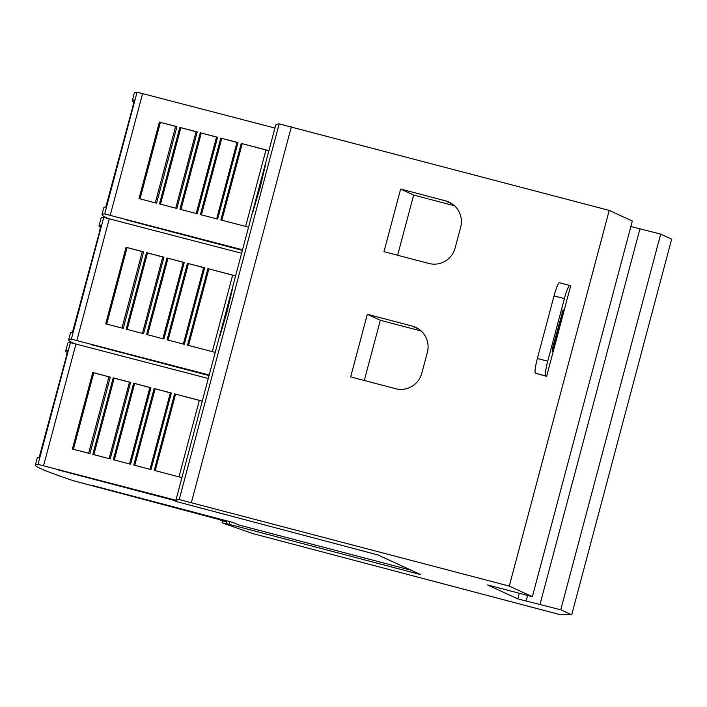 <?xml version="1.0" encoding="UTF-8"?>
<svg xmlns="http://www.w3.org/2000/svg" width="707" height="707" viewBox="0 0 707 707"><rect width="100%" height="100%" fill="white"/><g stroke="black" fill="none" stroke-linecap="round" stroke-linejoin="round"><path stroke-width="1.06" d="M58.23 469.651L175.857 500.362M92.343 485.47L233.451 522.606L238.648 524.93L411.253 570.275M92.272 485.736L224.331 520.9L224.508 520.246M175.893 500.229L38.037 464.366A720.079 16.199 14.9 0 0 35.35 465.029A720.079 16.199 14.9 0 0 40.608 468.591A720.079 16.199 14.9 0 0 73.899 480.884L215.874 518.602L226.673 522.058M181.911 477.623L154.232 470.394L174.594 393.87L202.246 401.187M91.548 344.433L209.184 375.134M74.217 343.496A720.079 16.199 14.9 0 1 73.935 343.363A720.079 16.199 14.9 0 1 68.667 339.802A720.079 16.199 14.9 0 1 71.354 339.148L209.21 375.01M215.228 352.395L187.549 345.175L207.911 268.642L235.564 275.96M124.865 219.205L242.501 249.916M107.544 218.269A720.079 16.199 14.9 0 1 107.252 218.136A720.079 16.199 14.9 0 1 101.994 214.583A720.079 16.199 14.9 0 1 104.671 213.921L242.536 249.783M248.546 227.177L220.867 219.948L241.228 143.424L268.89 150.741M219.674 336.868L232.647 288.164L226.965 312.14L219.674 336.868M253 211.64L265.956 162.946L260.291 186.913L252.982 211.64M570.673 285.875L546.608 376.31L535.393 373.19A14.405 1.856 104.7 0 1 537.382 358.493L554.041 295.88A14.405 1.856 104.7 0 1 559.414 282.738A14.405 1.856 104.7 0 1 559.458 282.756L569.736 285.46A14.405 1.856 -75.3 0 1 569.815 285.478L570.673 285.875M546.608 376.31L545.751 375.921A14.405 1.856 -75.3 0 1 547.739 361.215L564.398 298.601A14.405 1.856 -75.3 0 1 569.771 285.46L559.414 282.738M552.414 348.533L563.126 309.728L562.896 312.75L553.272 348.922L552.194 351.556L552.414 348.533M509.261 586.085L532.353 596.717L632.314 221.035L609.222 210.403L279.168 123.893A1656.192 37.259 -165.1 0 0 275.659 125.289L175.698 500.963A1656.192 37.259 14.9 0 1 179.207 499.566L509.261 586.085L609.222 210.403M532.353 596.717L487.468 584.91L517.824 598.891L519.309 593.288M367.322 314.279L412.19 326.077A21.599 21.413 114.7 0 1 427.355 352.395L421.796 373.269A21.599 21.413 114.7 0 1 395.522 388.691L350.663 376.893L367.322 314.279L380.331 320.271L421.195 331.017M364.308 380.481L380.331 320.271M400.639 189.052L445.507 200.85A21.599 21.413 114.7 0 1 460.672 227.168L455.114 248.042A21.599 21.413 114.7 0 1 428.849 263.464L383.981 251.665L400.639 189.052L413.648 195.044L454.513 205.79M397.626 255.254L413.648 195.044M67.236 352.554A720.079 16.199 14.9 0 1 65.707 350.937A720.079 16.199 14.9 0 1 67.448 350.31L66.14 357.238L39.168 457.429A720.079 16.199 -165.1 0 0 37.197 458.074L35.35 465.029M100.553 227.336A720.079 16.199 14.9 0 1 99.024 225.71A720.079 16.199 14.9 0 1 100.765 225.082L99.457 232.011L72.485 332.21A720.079 16.199 -165.1 0 0 70.523 332.847L68.667 339.802M133.879 102.108A720.079 16.199 14.9 0 1 132.35 100.482A720.079 16.199 14.9 0 1 134.091 99.855L132.775 106.792L105.811 206.983A720.079 16.199 -165.1 0 0 103.841 207.619L101.994 214.583M159.393 122.064L176.944 126.641L156.574 203.165L139.032 198.587L159.393 122.064L175.628 126.412M175.645 126.341L155.293 202.829L175.645 126.341L176.944 126.641M179.852 127.401L197.244 131.935L176.883 208.468L159.49 203.925L179.852 127.401L196.078 131.749M196.095 131.679L175.743 208.167L196.095 131.679L197.244 131.935M200.311 132.739L217.579 137.246L197.218 213.77L179.949 209.263L200.311 132.739L216.528 137.087M216.545 137.017L196.192 213.505L216.545 137.017L217.579 137.246M220.778 138.077L237.994 142.575L217.623 219.099L200.417 214.61L220.778 138.077L236.986 142.425M237.004 142.354L216.651 218.843L237.004 142.354L237.994 142.575M241.228 143.424L268.907 150.644M140.039 198.844L160.374 122.435M160.489 204.182L180.824 127.773M180.948 209.528L201.274 133.11M201.398 214.866L221.733 138.448M221.848 220.204L242.183 143.786M274.926 128.038L137.07 92.175A720.079 16.199 -165.1 0 0 134.383 92.829L132.35 100.482M124.794 219.479L242.377 250.366M222.546 520.971L222.078 522.729L228.988 524.541L226.284 523.542L226.982 520.9M226.284 523.542L420.656 574.614L377.874 554.907L175.69 501.36A1656.192 37.259 14.9 0 1 175.698 500.963M126.076 247.282L143.618 251.86L123.257 328.393L105.714 323.815L126.076 247.282L142.301 251.639M142.328 251.568L121.975 328.057L142.328 251.568L143.618 251.86M146.535 252.629L163.927 257.162L143.556 333.686L126.173 329.153L146.535 252.629L162.76 256.977M162.778 256.906L142.425 333.395L162.778 256.906L163.927 257.162M166.993 257.967L184.262 262.474L163.9 338.998L146.632 334.491L166.993 257.967L183.21 262.315M183.228 262.244L162.875 338.733L183.228 262.244L184.262 262.474M187.452 263.304L204.668 267.803L184.306 344.327L167.091 339.828L187.452 263.304L203.66 267.653M203.678 267.582L183.325 344.07L203.678 267.582L204.668 267.803M207.911 268.642L235.59 275.871M106.722 324.071L127.048 247.653M127.172 329.409L147.498 252.991M147.622 334.747L167.957 258.338M168.08 340.094L188.416 263.676M188.53 345.431L208.865 269.013M241.608 253.265L103.752 217.394A720.079 16.199 -165.1 0 0 101.066 218.056L99.024 225.71M91.477 344.698L209.06 375.594M224.331 520.9L226.744 521.801M92.758 372.509L110.301 377.087L89.939 453.611L72.397 449.033L92.758 372.509L108.984 376.866M109.002 376.787L88.649 453.275L109.002 376.787L110.301 377.087M113.217 377.847L130.601 382.39L110.239 458.914L92.856 454.371L113.217 377.847L129.434 382.204M129.461 382.125L109.108 458.622L129.461 382.125L130.601 382.39M133.676 383.194L150.945 387.701L130.583 464.225L113.314 459.718L133.676 383.194L149.884 387.542M149.911 387.463L129.558 463.96L149.911 387.463L150.945 387.701M154.135 388.532L171.35 393.021L150.989 469.554L133.773 465.056L154.135 388.532L170.343 392.88M170.36 392.8L150.008 469.298L170.36 392.8L171.35 393.021M174.594 393.87L202.273 401.099M73.395 449.298L93.731 372.881M93.845 454.636L114.18 378.218M114.304 459.974L134.639 383.556M134.754 465.312L155.089 388.894M155.213 470.65L175.539 394.232M208.291 378.484L70.426 342.621A720.079 16.199 -165.1 0 0 67.748 343.284L65.707 350.937M58.16 469.925L175.734 500.821M222.078 522.729L222.29 522.827A1656.192 37.259 14.9 0 0 253.398 533.732L560.545 614.772L571.689 614.825L671.65 239.152L660.7 234.114L630.856 226.523M517.824 598.891L560.748 609.788L660.7 234.114M560.748 609.788L571.689 614.825M540.024 604.344L639.985 228.661M526.105 601.065L527.599 595.462M178.986 476.863L199.312 400.445M212.303 351.635L232.638 275.217M245.621 226.408L265.956 149.99M553.272 348.922L552.37 348.684M562.896 312.75L561.994 312.512M547.739 361.215L537.382 358.493M564.398 298.601L554.041 295.88M545.751 375.921L535.393 373.19M418.88 329.162L412.19 326.077M452.197 203.934L445.507 200.85M110.221 215.246L142.611 93.501M104.671 213.921L137.07 92.175M229.156 524.294L229.855 521.66M76.904 340.474L109.293 218.719M71.354 339.148L103.752 217.394M43.578 465.692L75.976 343.947M38.037 464.366L70.426 342.621M215.626 518.399L215.741 517.939M191.385 502.491L291.346 126.818M179.207 499.566L279.168 123.893"/></g></svg>
